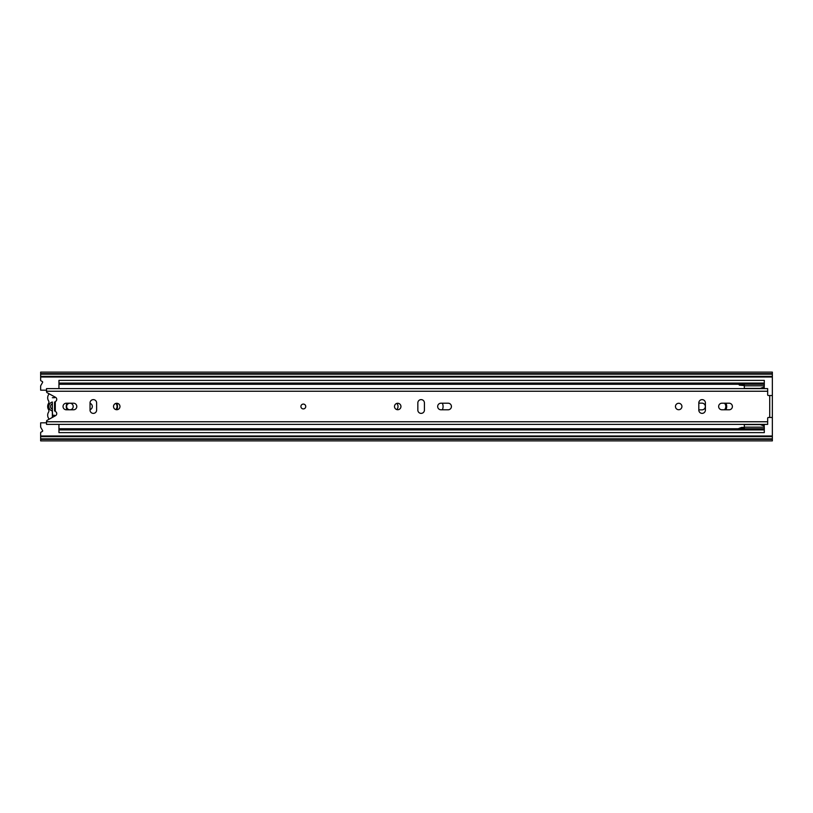 <?xml version="1.0" encoding="UTF-8"?>
<svg xmlns="http://www.w3.org/2000/svg" width="813" height="813" viewBox="0 0 813 813"><rect width="100%" height="100%" fill="white"/><g stroke="black" fill="none" stroke-linecap="round" stroke-linejoin="round"><path stroke-width="1.22" d="M90.04 409.681A3.364 3.364 0 0 0 90.04 403.319M115.873 409.6A4.685 4.685 0 0 0 115.873 403.4M396.846 409.6A4.685 4.685 0 0 0 396.846 403.4M724.464 409.793A4.685 4.685 0 0 0 724.464 403.207M73.211 406.5A3.293 3.293 0 0 0 69.918 403.207A3.293 3.293 0 0 0 66.625 406.5A3.293 3.293 0 0 0 69.918 409.793A3.293 3.293 0 0 0 73.211 406.5M698.814 409.864L701.965 409.864A3.364 3.364 0 0 0 705.328 406.5A3.364 3.364 0 0 0 701.965 403.136L698.814 403.136M40.65 436.642L772.35 436.642L772.35 438.837L40.65 438.837L40.65 432.78A0.732 0.732 0 0 1 41.046 432.13L42.256 431.52A0.732 0.732 0 0 0 42.561 430.504L40.843 427.536A1.463 1.463 0 0 1 40.65 426.805L40.65 422.821L46.504 422.821M40.65 374.021L772.35 374.021L772.35 372.11L40.65 372.11L40.65 376.358L772.35 376.358L772.35 396.561M46.534 391.795L46.504 391.246L767.665 391.246L767.665 388.614L46.504 388.614L46.504 391.48A1.463 1.463 0 0 0 47.266 392.76L55.538 397.323A2.337 2.337 0 0 1 55.843 401.216A1.463 1.463 0 0 0 55.284 402.374L55.284 410.626A1.463 1.463 0 0 0 55.843 411.785A2.337 2.337 0 0 1 55.538 415.677L47.266 420.24A1.463 1.463 0 0 0 46.504 421.52L46.504 424.386L767.665 424.386L767.665 418.207A0.732 0.732 0 0 1 768.397 417.476L772.35 417.476L772.35 436.642M40.65 376.358L40.65 380.22A0.732 0.732 0 0 0 41.046 380.87L42.256 381.48A0.732 0.732 0 0 1 42.561 382.496L40.843 385.464A1.463 1.463 0 0 0 40.65 386.195L40.65 390.179L46.504 390.179M40.65 374.163L772.35 374.163L772.35 376.358M772.35 438.837L772.35 439.366L40.65 439.366L40.65 440.89L772.35 440.89L772.35 439.366M40.65 438.837L40.65 439.366M55.284 410.728A4.614 4.614 0 0 1 54.552 410.982L54.552 402.018A4.614 4.614 0 0 1 55.284 402.272M52.357 417.252L52.357 402.018A4.614 4.614 0 0 0 52.357 410.982L52.672 417.252M49.227 419.152A5.772 5.772 0 0 1 48.577 412.12A2.337 2.337 0 0 0 48.577 409.661A5.996 5.996 0 0 1 48.577 403.339A2.337 2.337 0 0 0 48.577 400.88A5.772 5.772 0 0 1 49.227 393.848M52.357 403.787A2.927 2.927 0 0 0 52.357 409.213M54.552 409.213A2.927 2.927 0 0 0 55.284 408.787M55.284 404.213A2.927 2.927 0 0 0 54.552 403.787M67.022 403.207A7.459 7.459 0 0 0 67.022 409.793M116.747 409.722A7.459 7.459 0 0 0 116.747 403.278A3.222 3.222 0 0 0 113.525 406.5A3.222 3.222 0 0 0 116.747 409.722A3.222 3.222 0 0 0 119.968 406.5A3.222 3.222 0 0 0 116.747 403.278M442.323 409.793A7.459 7.459 0 0 0 442.323 403.207M725.928 409.793A7.459 7.459 0 0 0 725.928 403.207M58.943 383.086L764.301 383.086L764.301 380.372L58.943 380.372L58.943 384.264L764.301 384.264L764.301 385.149A1.463 1.463 0 0 1 764.23 385.606M58.943 384.264L58.943 388.614M764.23 427.394A1.463 1.463 0 0 1 764.301 427.851L764.301 432.628L58.943 432.628L58.943 429.914L764.301 429.914M58.943 424.386L58.943 428.736L764.301 428.736M764.301 383.086L764.301 384.264M58.943 428.736L58.943 429.914M744.322 428.736L744.322 424.569L760.206 424.569L744.322 424.386M764.23 384.264L764.23 386.958L760.206 388.421L744.322 388.431L744.322 384.264M764.23 386.754L764.23 388.614M744.322 388.614L760.206 388.421L744.322 388.431M744.322 385.819L764.23 385.819M763.427 387.252L764.23 387.252M744.322 385.575L739.363 385.159L738.763 384.122M744.322 427.425L741.547 427.425L738.804 428.481L744.322 428.481M764.23 424.386L764.23 425.748L763.427 425.748M744.322 427.171L764.23 427.171L764.23 426.032L760.206 424.569M764.23 428.736L764.23 427.171M738.763 384.437L744.322 384.519M303.33 408.919A2.419 2.419 0 0 1 300.912 406.5A2.419 2.419 0 0 1 303.33 404.081A2.419 2.419 0 0 1 305.749 406.5A2.419 2.419 0 0 1 303.33 408.919M96.625 402.913A3.293 3.293 0 0 0 93.332 399.62A3.293 3.293 0 0 0 90.04 402.913L90.04 410.087A3.293 3.293 0 0 0 93.332 413.38A3.293 3.293 0 0 0 96.625 410.087L96.625 402.913M397.72 403.278A3.222 3.222 0 0 0 394.498 406.5A3.222 3.222 0 0 0 397.72 409.722A3.222 3.222 0 0 0 400.941 406.5A3.222 3.222 0 0 0 397.72 403.278M424.427 402.913A3.293 3.293 0 0 0 421.134 399.62A3.293 3.293 0 0 0 417.841 402.913L417.841 410.087A3.293 3.293 0 0 0 421.134 413.38A3.293 3.293 0 0 0 424.427 410.087L424.427 402.913M678.692 403.278A3.222 3.222 0 0 0 675.471 406.5A3.222 3.222 0 0 0 678.692 409.722A3.222 3.222 0 0 0 681.914 406.5A3.222 3.222 0 0 0 678.692 403.278M705.399 402.913A3.293 3.293 0 0 0 702.107 399.62A3.293 3.293 0 0 0 698.814 402.913L698.814 410.087A3.293 3.293 0 0 0 702.107 413.38A3.293 3.293 0 0 0 705.399 410.087L705.399 402.913M73.505 403.207L66.331 403.207A3.293 3.293 0 0 0 63.038 406.5A3.293 3.293 0 0 0 66.331 409.793L73.505 409.793A3.293 3.293 0 0 0 76.798 406.5A3.293 3.293 0 0 0 73.505 403.207M729.109 403.207L721.934 403.207A3.293 3.293 0 0 0 718.641 406.5A3.293 3.293 0 0 0 721.934 409.793L729.109 409.793A3.293 3.293 0 0 0 732.401 406.5A3.293 3.293 0 0 0 729.109 403.207M769.718 417.476L769.718 395.525L768.397 395.525A0.732 0.732 0 0 1 767.665 394.793L767.665 391.246M448.136 403.207L440.961 403.207A3.293 3.293 0 0 0 437.668 406.5A3.293 3.293 0 0 0 440.961 409.793L448.136 409.793A3.293 3.293 0 0 0 451.428 406.5A3.293 3.293 0 0 0 448.136 403.207M767.665 421.754L46.504 421.754L46.534 421.205M769.718 395.525L772.35 395.525L772.35 417.476M54.989 404.01L54.989 408.99M40.65 435.992L772.35 435.992M40.65 377.008L772.35 377.008M40.65 438.979L772.35 438.979M40.65 373.634L772.35 373.634M52.357 415.28L54.552 415.28M52.357 397.72L54.552 397.72"/></g></svg>

